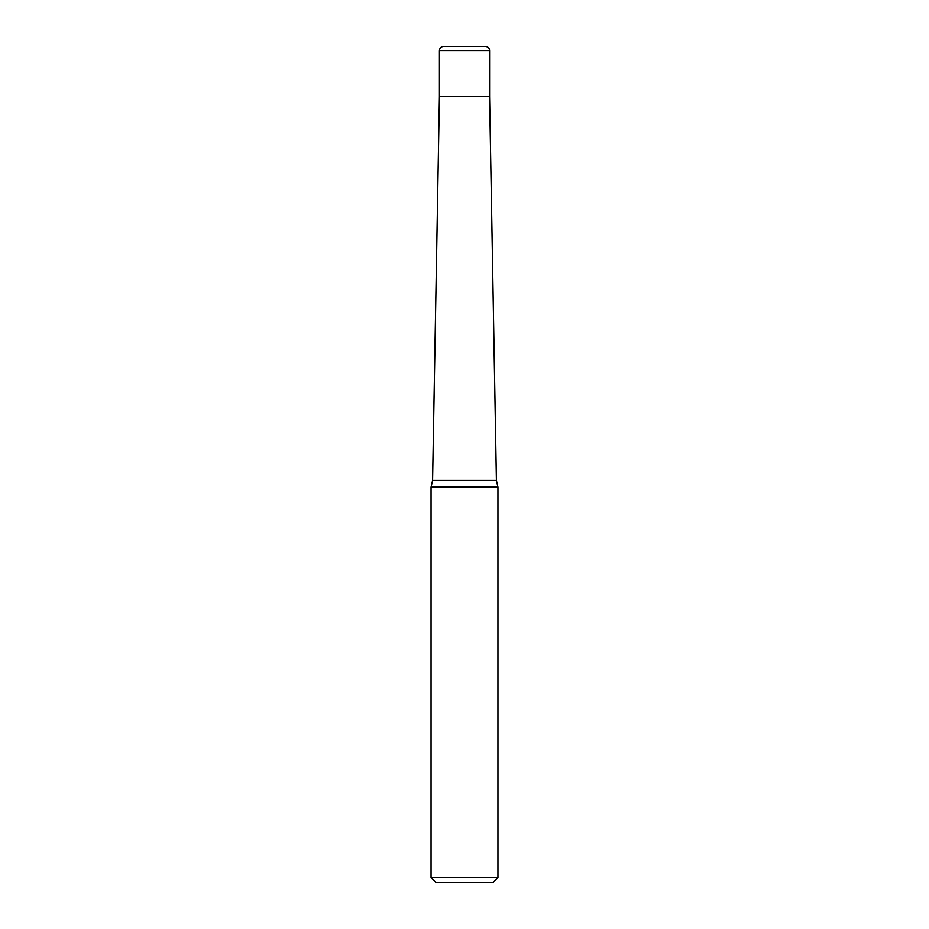 <?xml version="1.0" encoding="UTF-8"?>
<svg xmlns="http://www.w3.org/2000/svg" width="929" height="929" viewBox="0 0 929 929"><rect width="100%" height="100%" fill="white"/><g stroke="black" fill="none" stroke-linecap="round" stroke-linejoin="round"><path stroke-width="1.39" d="M497.944 877.533L492.927 882.55L436.073 882.55L431.056 877.533L497.944 877.533L497.944 487.098L431.056 487.098L431.056 877.533M464.5 96.616L439.417 96.616L432.589 480.386L496.411 480.386L489.583 96.616L439.417 96.616L439.417 50.63C439.661 48.087 441.054 46.694 443.597 46.45L485.402 46.45A4.18 4.18 0 0 1 489.583 50.63L489.583 96.616L464.5 96.616M485.402 46.45C487.946 46.694 489.339 48.087 489.583 50.63L439.417 50.63M497.944 487.098L496.411 480.386M431.056 487.098L432.589 480.386M489.583 50.63L489.583 96.616"/></g></svg>
